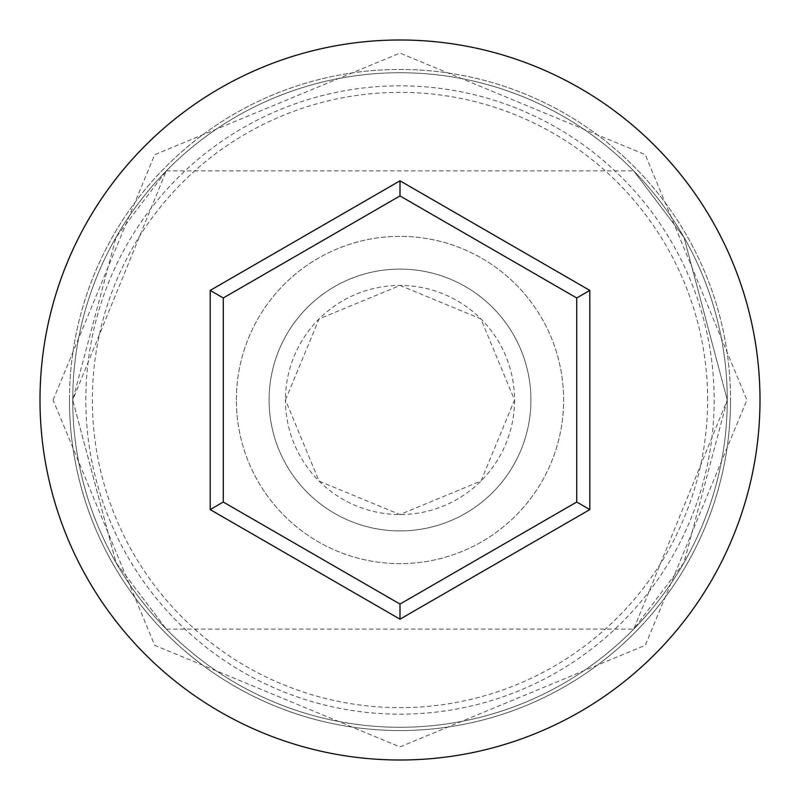 <?xml version="1.0" encoding="UTF-8"?>
<svg xmlns="http://www.w3.org/2000/svg" width="800" height="800" viewBox="0 0 800 800"><rect width="100%" height="100%" fill="white"/><g stroke="black" fill="none" stroke-linecap="round" stroke-linejoin="round"><path stroke-width="0.6" stroke-dasharray="4 3" d="M85.82 400A314.18 314.18 0 0 1 400 85.82A314.18 314.18 0 0 1 714.18 400A314.18 314.18 0 0 1 400 714.18A314.18 314.18 0 0 1 85.82 400M727.27 400A327.27 327.27 0 0 0 400 72.73A327.27 327.27 0 0 0 72.73 400L115.99 562.62L166.28 629.09L115.97 562.59L72.73 400L116.03 237.31L166.28 170.91L72.73 400A327.27 327.27 0 0 0 400 727.27A327.27 327.27 0 0 0 727.27 400L683.97 562.69L633.72 629.09L727.27 400A327.27 327.27 0 0 0 400 72.73A327.27 327.27 0 0 0 72.73 400A327.27 327.27 0 0 0 400 727.27A327.27 327.27 0 0 0 727.27 400A327.27 327.27 0 0 0 400 72.73A327.27 327.27 0 0 0 72.73 400A327.27 327.27 0 0 0 400 727.27A327.27 327.27 0 0 0 727.27 400A327.27 327.27 0 0 0 400 72.73A327.27 327.27 0 0 0 72.73 400A327.27 327.27 0 0 0 400 727.27A327.27 327.27 0 0 0 727.27 400L684.01 237.38L633.72 170.91L684.03 237.41L727.27 400A327.27 327.27 0 0 0 400 72.73A327.27 327.27 0 0 0 72.73 400A327.27 327.27 0 0 0 400 727.27A327.27 327.27 0 0 0 727.27 400A327.27 327.27 0 0 0 400 72.73A327.27 327.27 0 0 0 72.73 400A327.27 327.27 0 0 0 400 727.27A327.27 327.27 0 0 0 727.27 400M514.55 400A114.55 114.55 0 0 1 400 514.55A114.55 114.55 0 0 1 285.45 400L319.1 481.09L399.89 514.55L480.99 481L514.55 400L480.88 318.89L400.12 285.45L319.08 318.93L285.45 400A114.55 114.55 0 0 1 400 285.45A114.55 114.55 0 0 1 514.55 400M269.09 400A130.91 130.91 0 0 1 400 269.09A130.91 130.91 0 0 1 530.91 400A130.91 130.91 0 0 1 400 530.91A130.91 130.91 0 0 1 269.09 400A130.91 130.91 0 0 1 400 269.09A130.91 130.91 0 0 1 530.91 400A130.91 130.91 0 0 1 400 530.91A130.91 130.91 0 0 1 269.09 400M236.36 400A163.64 163.64 0 0 1 400 236.36A163.64 163.64 0 0 1 563.64 400A163.64 163.64 0 0 1 400 563.64A163.64 163.64 0 0 1 236.36 400A163.64 163.64 0 0 1 400 236.36A163.64 163.64 0 0 1 563.64 400A163.64 163.64 0 0 1 400 563.64A163.64 163.64 0 0 1 236.36 400M707.64 400A307.64 307.64 0 0 0 400 92.36A307.64 307.64 0 0 0 92.36 400A307.64 307.64 0 0 0 400 707.64A307.64 307.64 0 0 0 707.64 400M760 400A360 360 0 0 0 400 40A360 360 0 0 0 40 400A360 360 0 0 0 400 760A360 360 0 0 0 760 400M576.73 297.97L400 195.93L223.27 297.97L223.27 502.03L400 604.07L576.73 502.03L576.73 297.97M69.45 400A330.55 330.55 0 0 1 400 69.45A330.55 330.55 0 0 1 730.55 400A330.55 330.55 0 0 0 400 69.45A330.55 330.55 0 0 0 69.45 400A330.55 330.55 0 0 0 400 730.55A330.55 330.55 0 0 0 730.55 400A330.55 330.55 0 0 1 400 730.55A330.55 330.55 0 0 1 69.45 400M166.28 629.09L633.72 629.09M53.09 400L154.7 154.7L399.99 53.09L645.29 154.69L746.91 400L645.29 645.31L399.99 746.91L154.7 645.3L53.09 400M166.28 170.91L633.72 170.91"/><path stroke-width="1.2" d="M760 400A360 360 0 0 0 400 40A360 360 0 0 0 40 400A360 360 0 0 0 400 760A360 360 0 0 0 760 400M400 619.18L210.18 509.59L210.18 290.41L400 180.82L589.82 290.41L589.82 509.59L400 619.18L400 604.07L576.73 502.03L576.73 297.97L400 195.93L223.27 297.97L223.27 502.03L400 604.07M589.82 509.59L576.73 502.03M576.73 297.97L589.82 290.41M400 195.93L400 180.82M223.27 297.97L210.18 290.41M210.18 509.59L223.27 502.03"/></g></svg>
